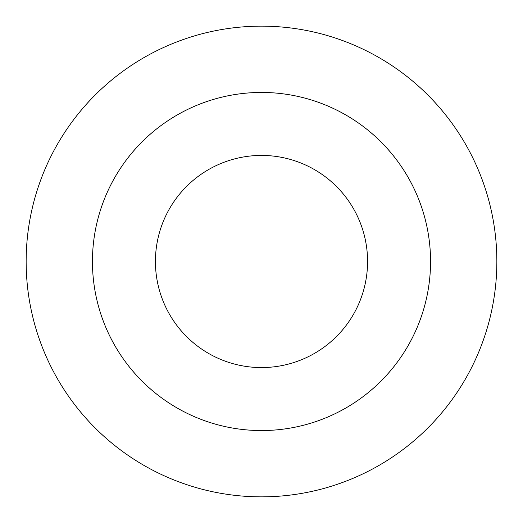 <?xml version="1.0" encoding="UTF-8"?>
<svg xmlns="http://www.w3.org/2000/svg" width="523" height="523" viewBox="0 0 523 523"><rect width="100%" height="100%" fill="white"/><g stroke="black" fill="none" stroke-linecap="round" stroke-linejoin="round"><path stroke-width="0.78" d="M261.5 155.429A106.071 106.071 0 0 0 155.429 261.5A106.071 106.071 0 0 0 261.5 367.571A106.071 106.071 0 0 0 367.571 261.5A106.071 106.071 0 0 0 261.5 155.429A106.071 106.071 0 0 1 367.571 261.5A106.071 106.071 0 0 1 261.5 367.571M261.5 92.447A169.053 169.053 0 0 0 92.447 261.5A169.053 169.053 0 0 0 261.5 430.553A169.053 169.053 0 0 0 430.553 261.5A169.053 169.053 0 0 0 261.5 92.447M261.5 26.15A235.35 235.35 0 0 0 26.15 261.5A235.35 235.35 0 0 0 261.5 496.85A235.35 235.35 0 0 0 496.85 261.5A235.35 235.35 0 0 0 261.5 26.15"/></g></svg>
